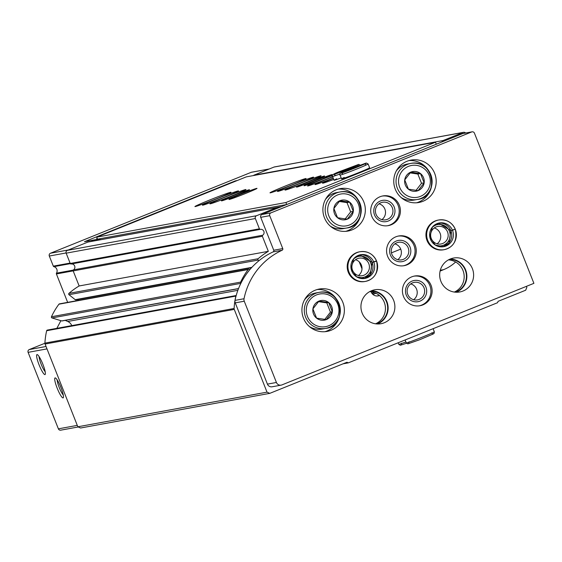 <?xml version="1.0" encoding="UTF-8"?>
<svg xmlns="http://www.w3.org/2000/svg" width="562" height="562" viewBox="0 0 562 562"><rect width="100%" height="100%" fill="white"/><g stroke="black" fill="none" stroke-linecap="round" stroke-linejoin="round"><path stroke-width="0.84" d="M526.425 286.353L526.847 287.421L525.674 290.217L498.115 301.323L497.525 302.721L348.328 362.862L343.045 363.825M455.634 261.99A40.085 39.452 -100.4 0 1 443.58 269.662L440.299 270.266M91.079 241.491L95.652 239.651L84.469 241.702L235.373 180.873L237.206 180.535M67.658 302.37L56.404 273.954A0.864 0.85 -100.4 0 1 56.474 273.167A4.313 4.243 -100.4 0 0 53.896 266.662A0.864 0.85 -100.4 0 1 53.313 266.142L49.308 256.033A2.157 2.122 -100.4 0 1 50.482 253.237L251.256 172.302A2.157 2.122 -100.4 0 1 251.664 172.19L269.31 168.958M98.68 240.107L95.652 239.651M78.237 426.965L60.745 430.169A2.157 2.122 -100.4 0 1 58.385 428.841L28.1 352.353A2.157 2.122 -100.4 0 1 29.273 349.557L44.918 343.249M42.874 364.246A10.776 1.869 -112 0 0 37.338 354.629A10.776 1.869 -112 0 0 39.263 365.293A10.776 1.869 -112 0 0 45.269 374.306A10.776 1.869 -112 0 0 42.874 364.246M60.963 387.569A10.776 1.869 -112 0 0 55.427 377.952A10.776 1.869 -112 0 0 57.352 388.609A10.776 1.869 -112 0 0 63.358 397.622A10.776 1.869 -112 0 0 60.963 387.569M56.853 328.341L60.893 320.677M359.23 261.836L361.998 268.833M371.068 291.748L371.131 291.903A6.463 6.365 -100.4 0 0 379.413 295.528L379.462 295.514M348.328 362.862L346.944 362.258L269.781 393.358L80.598 427.998L77.837 426.79L45.072 344.035A2.157 2.122 -100.4 0 1 44.918 343.115A71.114 69.99 -100.4 0 1 46.66 330.73A0.864 0.85 -100.4 0 1 47.334 330.084L236.195 295.507M269.781 393.358L267.02 392.15L77.837 426.79M267.02 392.15L234.256 309.395A2.157 2.122 -100.4 0 1 234.108 308.475A71.114 69.99 -100.4 0 1 235.85 296.09A0.864 0.85 -100.4 0 1 236.173 295.598M237.859 290.336L67.742 321.485A7.756 7.636 -100.4 0 1 71.788 325.609M67.742 321.485L65.206 320.375M238.506 288.643L62.094 320.944A0.864 0.85 -100.4 0 1 61.694 320.923L51.985 317.937A0.864 0.85 -100.4 0 1 51.458 316.743A71.114 69.99 -100.4 0 1 58.94 304.19A0.864 0.85 -100.4 0 1 59.467 303.866L248.65 269.226A0.864 0.85 -100.4 0 1 249.331 269.402L249.767 269.746M240.943 283.185A0.864 0.85 -100.4 0 1 240.648 282.103A71.114 69.99 -100.4 0 1 248.13 269.556A0.864 0.85 -100.4 0 1 248.65 269.226M78.561 300.368L77.718 299.525M251.565 267.695L75.891 299.862A0.864 0.85 -100.4 0 1 75.21 299.687L68.986 294.699A0.864 0.85 -100.4 0 1 68.95 293.371A71.114 69.99 -100.4 0 1 79.144 285.967L73.179 270.905A0.864 0.85 -100.4 0 1 73.489 269.872A3.231 3.182 -100.4 0 0 71.163 264A0.864 0.85 -100.4 0 1 70.236 263.466L66.154 253.167A2.157 2.122 -100.4 0 1 67.328 250.371L87.918 242.074L277.101 207.434L278.843 207.694M258.97 260.705L258.169 260.065A0.864 0.85 -100.4 0 1 258.141 258.731A71.114 69.99 -100.4 0 1 268.334 251.333L79.144 285.967M268.334 251.333L262.37 236.265A0.864 0.85 -100.4 0 1 262.679 235.232L73.489 269.872M277.101 207.434L256.518 215.731A2.157 2.122 -100.4 0 0 255.345 218.527L259.419 228.825A0.864 0.85 -100.4 0 0 260.354 229.359A3.231 3.182 -100.4 0 1 262.679 235.232M371.194 292.064A19.396 0.681 -21.6 0 0 371.728 291.854M372.023 291.91A19.396 0.681 -21.6 0 0 371.264 292.219M371.918 293.336A19.396 0.681 -21.6 0 0 374.137 292.486M374.517 292.619A19.396 0.681 -21.6 0 0 372.149 293.638M372.88 294.397A19.396 0.681 -21.6 0 0 376.006 293.252M440.095 271.067L443.58 269.662M441.922 141.961L443.011 140.563L253.82 175.204L274.01 167.062A2.157 2.122 -100.4 0 1 274.418 166.942L463.601 132.309A2.157 2.122 -100.4 0 1 465.589 133.018M443.011 140.563L463.2 132.421A2.157 2.122 -100.4 0 1 463.601 132.309M235.373 180.873L234.916 181.456M57.169 379.877A8.908 1.546 -112 0 0 59.361 387.801A8.908 1.546 -112 0 0 63.274 395.03M39.08 356.561A8.908 1.546 -112 0 0 41.272 364.485A8.908 1.546 -112 0 0 45.185 371.714M369.698 291.615A16.811 16.544 -100.4 0 1 375.592 323.796M448.434 259.876A16.811 16.544 -100.4 0 1 454.328 292.057M281.14 385.132L272.127 386.782A4.313 4.243 -100.4 0 1 267.421 384.127L235.246 302.862A4.313 4.243 -100.4 0 1 235.021 300.382A68.957 67.869 -100.4 0 1 273.104 251.895A1.293 1.272 -100.4 0 0 273.75 250.238L260.719 217.325A2.157 2.122 -100.4 0 1 261.892 214.529L462.667 133.594A2.157 2.122 -100.4 0 1 463.074 133.482L472.08 131.831A2.157 2.122 -100.4 0 1 474.44 133.159L533.9 283.339L281.948 384.9A4.313 4.243 -100.4 0 1 276.427 382.476L244.252 301.211A4.313 4.243 -100.4 0 1 244.034 298.738A68.957 67.869 -100.4 0 1 282.117 250.245A1.293 1.272 -100.4 0 0 282.763 248.594L269.732 215.675A2.157 2.122 -100.4 0 1 270.905 212.879L471.68 131.951A2.157 2.122 -100.4 0 1 472.08 131.831M303.466 318.176A21.553 21.208 -100.4 0 1 319.265 289.044A21.553 21.208 -100.4 0 1 344.007 306.423A21.553 21.208 -100.4 0 1 303.466 318.176M324.429 217.775A21.553 21.208 -100.4 0 1 340.228 188.642A21.553 21.208 -100.4 0 1 364.977 206.022A21.553 21.208 -100.4 0 1 324.429 217.775M395.29 189.211A21.553 21.208 -100.4 0 1 411.089 160.079A21.553 21.208 -100.4 0 1 435.838 177.459A21.553 21.208 -100.4 0 1 395.29 189.211M371.791 216.328A15.083 14.844 -100.4 0 1 382.848 195.934A15.083 14.844 -100.4 0 1 400.172 208.102A15.083 14.844 -100.4 0 1 371.791 216.328M375.62 261.323L376.603 261.147C378.669 272.247 374.959 279.005 365.483 281.4L364.773 281.534A15.083 14.844 -100.4 0 1 348.278 272.247A15.083 14.844 -100.4 0 1 359.336 251.853L360.052 251.727A15.083 14.844 79.6 0 0 348.166 269.233A15.083 14.844 79.6 0 0 365.483 281.4A15.083 14.844 79.6 0 0 376.61 261.168L372.156 262.461A12.069 11.879 79.6 0 1 364.113 278.555L370.21 274.663L372.135 262.461M387.647 256.377A15.083 14.844 -100.4 0 1 398.704 235.984A15.083 14.844 -100.4 0 1 416.028 248.151A15.083 14.844 -100.4 0 1 387.647 256.377M455.361 229.401C457.405 240.515 453.696 247.266 444.219 249.661L443.509 249.795A15.083 14.844 -100.4 0 1 427.015 240.508A15.083 14.844 -100.4 0 1 438.072 220.114L438.789 219.988A15.083 14.844 79.6 0 0 426.902 237.501A15.083 14.844 79.6 0 0 444.219 249.661A15.083 14.844 79.6 0 0 455.346 229.429M403.502 296.427A15.083 14.844 -100.4 0 1 414.566 276.033A15.083 14.844 -100.4 0 1 431.883 288.201A15.083 14.844 -100.4 0 1 403.502 296.427M362.167 313.09A17.239 16.965 -100.4 0 1 374.805 289.781A17.239 16.965 -100.4 0 1 394.601 303.684A17.239 16.965 -100.4 0 1 362.167 313.09M440.903 281.351A17.239 16.965 -100.4 0 1 453.541 258.049A17.239 16.965 -100.4 0 1 473.337 271.952A17.239 16.965 -100.4 0 1 440.903 281.351M450.225 259.019A17.239 16.965 -100.4 0 1 456.309 292.233M449.256 259.447A16.811 16.544 -100.4 0 1 455.248 292.17M371.496 290.751A17.239 16.965 -100.4 0 1 377.573 323.965M370.52 291.186A16.811 16.544 -100.4 0 1 376.512 323.902M413.962 276.16A15.083 14.844 -100.4 0 1 430.682 288.418A15.083 14.844 -100.4 0 1 419.392 305.805M406.235 295.057A10.776 10.608 -100.4 0 1 417.566 280.438A10.776 10.608 -100.4 0 1 424.429 297.783A10.776 10.608 -100.4 0 1 406.235 295.057M407.752 294.404A8.908 8.767 -100.4 0 1 414.285 282.363A8.908 8.767 -100.4 0 1 424.514 289.549A8.908 8.767 -100.4 0 1 407.752 294.404M410.724 283.901A8.908 8.767 -100.4 0 1 413.625 299.715M431.827 227.793A10.776 10.608 -100.4 0 1 448.624 240.873A10.776 10.608 -100.4 0 1 434.946 244.835M431.265 238.492A8.908 8.767 -100.4 0 1 437.798 226.444A8.908 8.767 -100.4 0 1 448.026 233.63A8.908 8.767 -100.4 0 1 431.265 238.492M434.236 227.982A8.908 8.767 -100.4 0 1 437.131 243.796M398.107 236.11A15.083 14.844 -100.4 0 1 414.826 248.369A15.083 14.844 -100.4 0 1 403.537 265.763M390.379 255.015A10.776 10.608 -100.4 0 1 401.711 240.388A10.776 10.608 -100.4 0 1 408.574 257.733A10.776 10.608 -100.4 0 1 390.379 255.015M391.897 254.361A8.908 8.767 -100.4 0 1 398.43 242.313A8.908 8.767 -100.4 0 1 408.658 249.5A8.908 8.767 -100.4 0 1 391.897 254.361M394.868 243.852A8.908 8.767 -100.4 0 1 397.77 259.665M353.091 259.525A10.776 10.608 -100.4 0 1 369.887 272.612A10.776 10.608 -100.4 0 1 356.21 276.567M352.529 270.224A8.908 8.767 -100.4 0 1 359.062 258.183A8.908 8.767 -100.4 0 1 369.29 265.369A8.908 8.767 -100.4 0 1 352.529 270.224M355.5 259.721A8.908 8.767 -100.4 0 1 358.401 275.535M382.251 196.061A15.083 14.844 -100.4 0 1 398.971 208.319A15.083 14.844 -100.4 0 1 387.682 225.713M374.524 214.965A10.776 10.608 -100.4 0 1 385.855 200.339A10.776 10.608 -100.4 0 1 392.719 217.684A10.776 10.608 -100.4 0 1 374.524 214.965M376.041 214.312A8.908 8.767 -100.4 0 1 382.574 202.264A8.908 8.767 -100.4 0 1 392.803 209.45A8.908 8.767 -100.4 0 1 376.041 214.312M379.013 203.802A8.908 8.767 -100.4 0 1 381.907 219.616M408.974 160.584A21.553 21.208 -100.4 0 1 428.694 170.764M431.532 186.247A21.553 21.208 -100.4 0 1 416.695 202.756M396.287 170.96A18.314 18.026 -100.4 0 1 407.394 164.041L410.773 163.423A18.314 18.026 -100.4 0 1 431.806 178.196A18.314 18.026 -100.4 0 1 397.341 188.186A18.314 18.026 -100.4 0 1 410.773 163.423C434.061 158.414 439.969 197.48 417.369 199.461L413.99 200.079A18.314 18.026 -100.4 0 1 401.156 197.543M405.35 185.038A9.954 9.8 -100.4 0 1 420.488 173.574A9.954 9.8 -100.4 0 1 420.341 189.359A9.954 9.8 -100.4 0 1 405.35 185.038M408.405 189.169L418.107 190.623L424.148 182.826L420.488 173.574L410.787 172.127L404.745 179.924L408.405 189.169M338.113 189.148A21.553 21.208 -100.4 0 1 357.832 199.327M360.671 214.81A21.553 21.208 -100.4 0 1 345.834 231.319M325.426 199.524A18.314 18.026 -100.4 0 1 336.533 192.604L339.912 191.986A18.314 18.026 -100.4 0 1 360.944 206.76A18.314 18.026 -100.4 0 1 326.48 216.749A18.314 18.026 -100.4 0 1 339.912 191.986C363.2 186.977 369.108 226.043 346.508 228.024L343.129 228.643A18.314 18.026 -100.4 0 1 330.294 226.107M334.488 213.602A9.954 9.8 -100.4 0 1 349.627 202.137A9.954 9.8 -100.4 0 1 349.48 217.923A9.954 9.8 -100.4 0 1 334.488 213.602M337.544 217.733L347.246 219.187L353.287 211.389L349.627 202.137L339.926 200.683L333.884 208.488L337.544 217.733M345.216 218.899L350.66 211.867L347 202.615L349.627 202.137M350.66 211.867L353.287 211.389M347 202.615L339.293 201.463M416.077 190.335L421.521 183.303L417.861 174.058L420.488 173.574M421.521 183.303L424.148 182.826M417.861 174.058L410.155 172.906M317.151 289.549A21.553 21.208 -100.4 0 1 336.413 299.012M339.532 316.041A21.553 21.208 -100.4 0 1 324.871 331.721M304.464 299.925A18.314 18.026 -100.4 0 1 315.57 293.006L319.026 292.373A18.314 18.026 -100.4 0 1 340.052 307.147A18.314 18.026 -100.4 0 1 305.595 317.137A18.314 18.026 -100.4 0 1 319.026 292.373C342.3 287.365 348.215 326.438 325.623 328.412L322.167 329.044A18.314 18.026 -100.4 0 1 309.332 326.508M313.526 314.003A9.954 9.8 -100.4 0 1 321.436 300.452A9.954 9.8 -100.4 0 1 332.332 311.791A9.954 9.8 -100.4 0 1 313.526 314.003M316.582 318.134L326.283 319.588L332.325 311.784L328.665 302.539L318.963 301.084L312.915 308.882L316.582 318.134M324.829 319.378L330.449 312.128L326.789 302.883L328.665 302.539M330.449 312.128L332.325 311.784M326.789 302.883L318.513 301.646M97.507 239.166L96.713 237.164L285.903 202.524L286.697 204.526L97.507 239.166L100.907 239.679L281.562 206.598M216.335 198.808A19.396 0.681 158.4 0 1 194.923 206.57A19.396 0.681 158.4 0 1 212.703 198.8A19.396 0.681 158.4 0 1 230.989 192.288A19.396 0.681 158.4 0 1 216.335 198.808M223.838 197.438A19.396 0.681 158.4 0 1 202.432 205.193A19.396 0.681 158.4 0 1 220.213 197.424A19.396 0.681 158.4 0 1 238.492 190.911A19.396 0.681 158.4 0 1 223.838 197.438M231.347 196.061A19.396 0.681 158.4 0 1 209.935 203.816A19.396 0.681 158.4 0 1 227.722 196.047A19.396 0.681 158.4 0 1 246.001 189.542A19.396 0.681 158.4 0 1 231.347 196.061M238.105 194.824A15.083 0.527 158.4 0 1 221.449 200.859A15.083 0.527 158.4 0 1 235.281 194.81A15.083 0.527 158.4 0 1 249.5 189.752A15.083 0.527 158.4 0 1 238.105 194.824M245.615 193.447A15.083 0.527 158.4 0 1 228.959 199.482A15.083 0.527 158.4 0 1 242.791 193.44A15.083 0.527 158.4 0 1 257.01 188.375A15.083 0.527 158.4 0 1 245.615 193.447M291.411 185.067A19.396 0.681 158.4 0 1 269.999 192.822A19.396 0.681 158.4 0 1 287.779 185.053A19.396 0.681 158.4 0 1 306.065 178.54A19.396 0.681 158.4 0 1 291.411 185.067M298.914 183.69A19.396 0.681 158.4 0 1 277.502 191.445A19.396 0.681 158.4 0 1 295.289 183.676A19.396 0.681 158.4 0 1 313.568 177.171A19.396 0.681 158.4 0 1 298.914 183.69M306.423 182.313A19.396 0.681 158.4 0 1 285.011 190.075A19.396 0.681 158.4 0 1 302.792 182.306A19.396 0.681 158.4 0 1 321.078 175.794A19.396 0.681 158.4 0 1 306.423 182.313M313.182 181.076A15.083 0.527 158.4 0 1 296.525 187.111A15.083 0.527 158.4 0 1 310.357 181.069A15.083 0.527 158.4 0 1 324.576 176.004A15.083 0.527 158.4 0 1 313.182 181.076M320.684 179.707A15.083 0.527 158.4 0 1 304.035 185.741A15.083 0.527 158.4 0 1 317.867 179.692A15.083 0.527 158.4 0 1 332.086 174.634A15.083 0.527 158.4 0 1 320.684 179.707M332.655 176.679A19.396 0.681 158.4 0 1 328.946 178.189A19.396 0.681 158.4 0 1 307.533 185.952A19.396 0.681 158.4 0 1 332.528 175.386M333.217 178.105A19.396 0.681 158.4 0 1 315.043 184.575A19.396 0.681 158.4 0 1 332.718 176.847M333.744 179.44A19.396 0.681 158.4 0 1 322.546 183.198A19.396 0.681 158.4 0 1 333.287 178.28M341.19 177.908A15.083 0.527 158.4 0 1 334.067 180.24A15.083 0.527 158.4 0 1 336.75 178.835M369.346 167.764A15.083 0.527 158.4 0 1 369.62 167.757A15.083 0.527 158.4 0 1 358.226 172.829A15.083 0.527 158.4 0 1 341.57 178.864A15.083 0.527 158.4 0 1 344.26 177.459M285.903 202.524L435.501 142.228L436.295 144.23M96.713 237.164L246.311 176.868L435.501 142.228M97.584 236.813L98.371 236.497M96.348 239.756L97.064 238.049M97.662 236.63L225.13 185.404M454.356 229.591L450.893 230.722A12.069 11.879 79.6 0 1 442.849 246.816L448.947 242.932L450.864 230.722M450.836 230.638L438.508 223.135A12.069 11.879 79.6 0 1 450.857 230.645L455.227 229.134A15.083 14.844 79.6 0 0 438.789 219.988C446.376 219.124 451.869 222.18 455.255 229.134M372.1 262.377L359.778 254.874A12.069 11.879 79.6 0 1 372.121 262.384L376.491 260.873A15.083 14.844 79.6 0 0 360.052 251.727C367.646 250.863 373.133 253.912 376.519 260.873M251.256 172.302L269.114 169.036M50.482 253.237L68.339 249.964M58.385 428.841L77.275 425.385M28.1 352.353L46.99 348.89M29.273 349.557L46.042 346.487M56.404 273.954L73.172 270.884M56.474 273.167L73.264 270.09M53.896 266.662L70.334 263.655M53.313 266.142L70.074 263.072M49.308 256.033L66.084 252.956M234.256 309.395L45.072 344.035M234.108 308.475L44.918 343.115M235.85 296.09L46.66 330.73M238.548 288.545L61.694 320.923M240.859 283.353L51.985 317.937M240.648 282.103L51.458 316.743M248.13 269.556L58.94 304.19M251.888 267.336L75.21 299.687M258.169 260.065L68.986 294.699M258.141 258.731L68.95 293.371M262.37 236.265L73.179 270.905M260.354 229.359L71.163 264M259.419 228.825L70.236 263.466M255.345 218.527L66.154 253.167M256.518 215.731L67.328 250.371M379.413 295.528L376.94 295.984M463.2 132.421L274.01 167.062M360.593 265.299L361.359 264.99M391.447 252.858L400.727 249.121M462.667 133.594L471.68 131.951M267.421 384.127L276.427 382.476M235.246 302.862L244.252 301.211M235.021 300.382L244.034 298.738M273.104 251.895L282.117 250.245M273.75 250.238L282.763 248.594M260.719 217.325L269.732 215.675M261.892 214.529L270.905 212.879M399.687 187.322A16.165 15.905 -100.4 0 1 416.681 165.39A16.165 15.905 -100.4 0 1 426.979 191.403A16.165 15.905 -100.4 0 1 399.687 187.322M328.826 215.885A16.165 15.905 -100.4 0 1 345.82 193.953A16.165 15.905 -100.4 0 1 356.118 219.967A16.165 15.905 -100.4 0 1 328.826 215.885M307.463 316.448A16.593 16.333 -100.4 0 1 324.913 293.926A16.593 16.333 -100.4 0 1 335.486 320.635A16.593 16.333 -100.4 0 1 307.463 316.448M341.57 178.864L340.066 175.063A15.083 0.527 -21.6 0 0 354.285 169.998A15.083 0.527 -21.6 0 0 368.117 163.956L366.248 163.022M334.067 180.24L332.556 176.433A15.083 0.527 -21.6 0 0 340.052 173.967M452.508 230.343A12.069 11.879 79.6 0 0 429.818 236.967A12.069 11.879 79.6 0 0 443.678 246.697A12.069 11.879 79.6 0 0 452.543 230.42M373.779 262.082A12.069 11.879 79.6 0 0 351.088 268.699A12.069 11.879 79.6 0 0 364.942 278.436A12.069 11.879 79.6 0 0 373.807 262.159M433.098 328.693L434.328 331.798A15.083 0.527 158.4 0 1 420.495 337.839A15.083 0.527 158.4 0 1 406.277 342.904L405.118 339.968M405.897 341.949A15.083 0.527 158.4 0 1 398.767 344.281L398.17 342.771M369.62 167.757L368.117 163.956M340.066 175.063C338.169 174.297 340.628 172.632 347.449 170.061L366.192 163.029M342.869 173.946L341.408 173.026C343.628 172.653 363.846 164.652 365.743 163.387L365.314 165.066M332.556 176.433C330.66 175.674 333.125 174.009 339.94 171.438L358.682 164.406M360.607 165.326L358.739 164.392M335.359 175.323L333.905 174.396C336.125 174.03 356.336 166.029 358.233 164.764L357.804 166.436M439.329 222.952L432.41 227.027L429.839 236.939L435.262 245.039L443.678 246.697M360.593 254.691L353.674 258.759L351.11 268.678L356.526 276.778L364.942 278.436M434.328 331.798L434.138 333.273L433.133 334.032L419.659 339.736L407.822 343.874L406.277 342.904M408.651 343.466L409.08 341.794M431.525 332.908L432.986 333.835M406.488 343.27L400.313 345.251L398.767 344.281M401.149 344.843L401.577 343.171"/></g></svg>
